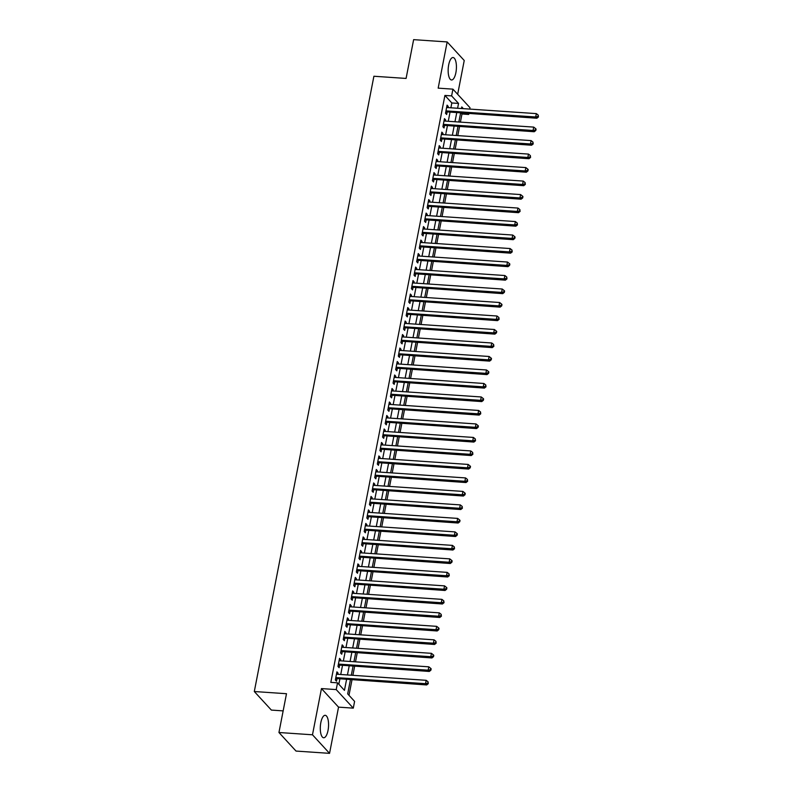 <?xml version="1.0" encoding="UTF-8"?>
<svg xmlns="http://www.w3.org/2000/svg" width="793" height="793" viewBox="0 0 793 793"><rect width="100%" height="100%" fill="white"/><g stroke="black" fill="none" stroke-linecap="round" stroke-linejoin="round"><path stroke-width="1.19" d="M328.024 730.442A11.251 4.074 93.9 0 0 325.189 715.306A11.251 4.074 93.9 0 0 320.828 722.621A11.251 4.074 93.9 0 0 323.663 737.758A11.251 4.074 93.9 0 0 328.024 730.442M455.886 72.669A11.251 4.074 93.9 0 0 453.051 57.532A11.251 4.074 93.9 0 0 448.689 64.838A11.251 4.074 93.9 0 0 451.524 79.974A11.251 4.074 93.9 0 0 455.886 72.669M350.427 679.75L347.681 693.875L354.6 701.399L353.291 708.139L336.212 689.583L337.531 682.832L344.449 690.356L346.561 679.492M338.542 707.138L321.462 688.582L312.482 734.794L278.948 732.504L296.027 751.07L329.551 753.35L338.542 707.138L353.291 708.139M283.151 710.885L271.375 710.082L254.305 691.526L373.899 76.247L406.085 78.438L413.629 39.65L447.163 41.93L438.172 88.142L452.932 89.153L470.001 107.709L469.734 109.077M457.66 94.298L464.232 60.496L447.163 41.93M468.851 113.617L468.693 114.45L467.86 113.548M460.406 122.122L461.982 113.994L468.693 114.45M348.989 695.292L351.993 679.859M352.875 675.329L354.62 666.368M355.502 661.828L357.237 652.877M358.119 648.337L359.863 639.376M360.746 634.846L362.48 625.885M363.363 621.355L365.107 612.394M365.989 607.864L367.734 598.903M368.616 594.363L370.351 585.412M371.233 580.872L372.978 571.912M373.86 567.382L375.595 558.421M376.477 553.891L378.221 544.93M379.104 540.4L380.848 531.439M381.73 526.909L383.465 517.948M384.347 513.408L386.092 504.447M386.974 499.917L388.709 490.956M389.591 486.426L391.336 477.465M392.218 472.935L393.962 463.974M394.835 459.444L396.579 450.483M397.462 445.944L399.206 436.983M400.088 432.453L401.823 423.492M402.705 418.962L404.45 410.001M405.332 405.471L407.077 396.51M407.949 391.98L409.694 383.019M410.576 378.479L412.32 369.518M413.203 364.988L414.937 356.027M415.819 351.497L417.564 342.536M418.446 338.006L420.181 329.045M421.063 324.515L422.808 315.555M423.69 311.015L425.435 302.054M426.317 297.524L428.051 288.563M428.934 284.033L430.678 275.072M431.561 270.542L433.295 261.581M434.177 257.051L435.922 248.09M436.804 243.55L438.549 234.599M439.421 230.059L441.166 221.098M442.048 216.568L443.793 207.607M444.675 203.077L446.409 194.116M447.292 189.586L449.036 180.626M449.918 176.086L451.663 167.135M452.535 162.595L454.28 153.634M455.162 149.104L456.907 140.143M457.789 135.613L459.524 126.652M312.482 734.794L329.551 753.35M337.838 674.298L338.076 673.098L336.926 671.849L335.35 679.948L336.5 681.197L336.956 678.838M340.465 660.807L340.703 659.607L339.543 658.359L337.967 666.447L339.126 667.706L339.582 665.347M343.091 647.316L343.319 646.117L342.17 644.858L340.594 652.956L341.743 654.215L342.209 651.846M345.708 633.825L345.946 632.626L344.786 631.367L343.22 639.465L344.37 640.714L344.826 638.355M348.335 620.334L348.563 619.135L347.413 617.876L345.837 625.974L346.997 627.223L347.453 624.864M350.952 606.833L351.19 605.634L350.03 604.385L348.464 612.483L349.614 613.732L350.07 611.373M353.579 593.342L353.807 592.143L352.657 590.894L351.081 598.983L352.241 600.242L352.697 597.882M356.206 579.852L356.434 578.652L355.284 577.393L353.708 585.492L354.858 586.751L355.323 584.382M358.823 566.361L359.06 565.161L357.901 563.902L356.335 572.001L357.484 573.25L357.94 570.891M361.449 552.87L361.677 551.67L360.528 550.411L358.951 558.51L360.101 559.759L360.567 557.4M364.066 539.379L364.304 538.169L363.144 536.92L361.578 545.019L362.728 546.268L363.184 543.909M366.693 525.878L366.921 524.679L365.771 523.43L364.195 531.518L365.355 532.777L365.811 530.418M369.31 512.387L369.548 511.188L368.398 509.929L366.822 518.027L367.972 519.286L368.438 516.917M371.937 498.896L372.175 497.697L371.015 496.438L369.439 504.536L370.599 505.785L371.055 503.426M374.564 485.405L374.792 484.206L373.642 482.947L372.066 491.045L373.216 492.294L373.681 489.935M377.181 471.914L377.418 470.705L376.259 469.456L374.692 477.555L375.842 478.803L376.298 476.444M379.807 458.413L380.035 457.214L378.885 455.965L377.309 464.054L378.469 465.313L378.925 462.953M382.424 444.923L382.662 443.723L381.512 442.464L379.936 450.563L381.086 451.822L381.552 449.453M385.051 431.432L385.289 430.232L384.129 428.973L382.553 437.072L383.713 438.321L384.169 435.962M387.678 417.941L387.906 416.741L386.756 415.482L385.18 423.581L386.33 424.83L386.796 422.471M390.295 404.45L390.533 403.24L389.373 401.992L387.807 410.09L388.957 411.339L389.413 408.98M392.922 390.949L393.15 389.75L392 388.501L390.424 396.589L391.583 397.848L392.039 395.489M395.538 377.458L395.776 376.259L394.627 375L393.05 383.098L394.2 384.357L394.656 381.988M398.165 363.967L398.403 362.768L397.243 361.509L395.667 369.607L396.827 370.856L397.283 368.497M400.792 350.476L401.02 349.277L399.87 348.018L398.294 356.116L399.444 357.365L399.91 355.006M403.409 336.985L403.647 335.776L402.487 334.527L400.921 342.626L402.071 343.875L402.527 341.515M406.036 323.485L406.264 322.285L405.114 321.036L403.538 329.125L404.698 330.384L405.154 328.024M408.653 309.994L408.891 308.794L407.731 307.535L406.165 315.634L407.315 316.893L407.771 314.524M411.28 296.503L411.508 295.303L410.358 294.044L408.782 302.143L409.941 303.402L410.397 301.033M413.896 283.012L414.134 281.812L412.984 280.553L411.408 288.652L412.558 289.901L413.024 287.542M416.523 269.521L416.761 268.312L415.601 267.063L414.025 275.161L415.185 276.41L415.641 274.051M419.15 256.02L419.378 254.821L418.228 253.572L416.652 261.66L417.802 262.919L418.268 260.56M421.767 242.529L422.005 241.33L420.845 240.071L419.279 248.169L420.429 249.428L420.885 247.069M424.394 229.038L424.622 227.839L423.472 226.58L421.896 234.678L423.056 235.937L423.512 233.568M427.011 215.547L427.249 214.348L426.099 213.089L424.523 221.188L425.672 222.436L426.138 220.077M429.637 202.056L429.875 200.847L428.716 199.598L427.14 207.697L428.299 208.946L428.755 206.586M432.264 188.556L432.492 187.356L431.342 186.107L429.766 194.196L430.916 195.455L431.382 193.096M434.881 175.065L435.119 173.865L433.959 172.616L432.393 180.705L433.543 181.964L433.999 179.605M437.508 161.574L437.736 160.374L436.586 159.115L435.01 167.214L436.17 168.473L436.626 166.104M440.125 148.083L440.363 146.883L439.213 145.625L437.637 153.723L438.787 154.972L439.243 152.613M442.752 134.592L442.99 133.383L441.83 132.134L440.254 140.232L441.414 141.481L441.87 139.122M445.379 121.091L445.607 119.892L444.457 118.643L442.881 126.731L444.03 127.99L444.496 125.631M461.982 113.994L461.149 113.092M450.89 107.798L451.832 102.961L444.913 95.438L330.82 682.376L337.531 682.832M338.839 684.26L339.86 679.036M340.742 674.496L342.477 665.545M343.359 661.005L345.104 652.044M345.986 647.514L347.721 638.553M348.603 634.023L350.347 625.062M351.23 620.532L352.974 611.572M353.856 607.032L355.591 598.081M356.473 593.541L358.218 584.58M359.1 580.05L360.835 571.089M361.717 566.559L363.462 557.598M364.344 553.068L366.088 544.107M366.961 539.567L368.705 530.616M369.588 526.076L371.332 517.115M372.214 512.585L373.949 503.624M374.831 499.094L376.576 490.133M377.458 485.603L379.203 476.643M380.075 472.103L381.82 463.152M382.702 458.612L384.446 449.651M385.329 445.121L387.063 436.16M387.946 431.63L389.69 422.669M390.572 418.139L392.307 409.178M393.189 404.638L394.934 395.687M395.816 391.147L397.561 382.186M398.443 377.656L400.178 368.695M401.06 364.165L402.804 355.205M403.687 350.675L405.421 341.714M406.303 337.174L408.048 328.223M408.93 323.683L410.675 314.722M411.557 310.192L413.292 301.231M414.174 296.701L415.919 287.74M416.801 283.21L418.535 274.249M419.418 269.709L421.162 260.758M422.045 256.218L423.789 247.257M424.661 242.727L426.406 233.766M427.288 229.236L429.033 220.276M429.915 215.746L431.65 206.785M432.532 202.245L434.277 193.294M435.159 188.754L436.903 179.793M437.776 175.263L439.52 166.302M440.402 161.772L442.147 152.811M443.029 148.281L444.764 139.32M445.646 134.78L447.391 125.829M448.273 121.289L450.008 112.328M447.995 107.6L448.233 106.401L447.074 105.152L445.507 113.24L446.657 114.499L447.113 112.14M321.462 688.582L336.212 689.583M444.913 95.438L451.613 95.894L452.932 89.153M278.948 732.504L286.491 693.716L254.305 691.526M463.35 108.651L461.774 106.926L461.457 108.522M460.584 113.052L458.84 122.013M457.957 126.543L456.213 135.504M455.331 140.034L453.596 148.995M452.714 153.535L450.969 162.486M450.087 167.026L448.352 175.987M447.47 180.517L445.725 189.477M444.843 194.007L443.099 202.968M442.216 207.498L440.482 216.459M439.6 220.999L437.855 229.95M436.973 234.49L435.238 243.451M434.356 247.981L432.611 256.942M431.729 261.472L429.984 270.433M429.102 274.963L427.368 283.924M426.485 288.464L424.741 297.415M423.858 301.955L422.124 310.915M421.242 315.445L419.497 324.406M418.615 328.936L416.87 337.897M415.998 342.427L414.253 351.388M413.371 355.928L411.626 364.879M410.744 369.419L409.01 378.38M408.127 382.91L406.383 391.871M405.501 396.401L403.756 405.362M402.884 409.892L401.139 418.853M400.257 423.383L398.512 432.344M397.63 436.884L395.895 445.844M395.013 450.374L393.269 459.335M392.386 463.865L390.652 472.826M389.769 477.356L388.025 486.317M387.143 490.847L385.398 499.808M384.516 504.348L382.781 513.309M381.899 517.839L380.154 526.8M379.272 531.33L377.537 540.291M376.655 544.821L374.911 553.782M374.028 558.312L372.284 567.273M371.411 571.812L369.667 580.773M368.785 585.303L367.04 594.264M366.158 598.794L364.423 607.755M363.541 612.285L361.796 621.246M360.914 625.776L359.17 634.737M358.297 639.277L356.553 648.238M355.67 652.768L353.926 661.729M353.044 666.259L351.309 675.22M457.601 108.254L458.542 103.417L451.613 95.894M347.443 674.952L349.188 666.001M350.07 661.461L351.805 652.5M352.687 647.97L354.431 639.009M355.314 634.479L357.058 625.518M357.93 620.988L359.675 612.027M360.557 607.488L362.302 598.537M363.184 593.997L364.919 585.036M365.801 580.506L367.546 571.545M368.428 567.015L370.162 558.054M371.045 553.524L372.789 544.563M373.672 540.023L375.416 531.072M376.298 526.532L378.033 517.571M378.915 513.041L380.66 504.08M381.542 499.55L383.277 490.589M384.159 486.059L385.904 477.099M386.786 472.559L388.53 463.608M389.413 459.068L391.147 450.107M392.029 445.577L393.774 436.616M394.656 432.086L396.391 423.125M397.273 418.595L399.018 409.634M399.9 405.094L401.645 396.143M402.517 391.603L404.261 382.642M405.144 378.112L406.888 369.151M407.771 364.621L409.505 355.661M410.387 351.13L412.132 342.17M413.014 337.63L414.759 328.679M415.631 324.139L417.376 315.178M418.258 310.648L420.003 301.687M420.885 297.157L422.619 288.196M423.502 283.666L425.246 274.705M426.128 270.165L427.863 261.214M428.745 256.674L430.49 247.713M431.372 243.183L433.117 234.222M433.999 229.692L435.734 220.732M436.616 216.202L438.36 207.241M439.243 202.701L440.977 193.75M441.86 189.21L443.604 180.249M444.486 175.719L446.231 166.758M447.113 162.228L448.848 153.267M449.73 148.737L451.475 139.776M452.357 135.246L454.092 126.285M454.974 121.745L456.718 112.784M451.832 102.961L458.542 103.417M446.856 106.312L448.233 106.401M444.229 119.802L445.607 119.892M441.602 133.293L442.99 133.383M438.985 146.784L440.363 146.883M436.358 160.275L437.736 160.374M433.741 173.776L435.119 173.865M431.114 187.267L432.492 187.356M428.488 200.758L429.875 200.847M425.871 214.249L427.249 214.348M423.244 227.74L424.622 227.839M420.627 241.241L422.005 241.33M418 254.731L419.378 254.821M415.373 268.222L416.761 268.312M412.756 281.713L414.134 281.812M410.13 295.204L411.508 295.303M407.513 308.705L408.891 308.794M404.886 322.196L406.264 322.285M402.269 335.687L403.647 335.776M399.642 349.178L401.02 349.277M397.015 362.669L398.403 362.768M394.399 376.169L395.776 376.259M391.772 389.66L393.15 389.75M389.155 403.151L390.533 403.24M386.528 416.642L387.906 416.741M383.901 430.133L385.289 430.232M381.284 443.624L382.662 443.723M378.657 457.125L380.035 457.214M376.041 470.616L377.418 470.705M373.414 484.107L374.792 484.206M370.787 497.598L372.175 497.697M368.17 511.089L369.548 511.188M365.543 524.589L366.921 524.679M362.926 538.08L364.304 538.169M360.3 551.571L361.677 551.67M357.683 565.062L359.06 565.161M355.056 578.553L356.434 578.652M352.429 592.054L353.807 592.143M349.812 605.545L351.19 605.634M347.185 619.036L348.563 619.135M344.568 632.527L345.946 632.626M341.942 646.017L343.319 646.117M339.315 659.518L340.703 659.607M336.698 673.009L338.076 673.098M445.785 111.783L536.841 118.236L535.691 116.987L445.963 110.881M537.971 116.472L538.437 116.968L538.239 115.124L537.971 116.472L535.691 116.987L536.346 113.617L446.618 107.511M536.841 118.236L538.437 116.968M538.239 115.124L536.346 113.617M443.168 125.274L534.214 131.737L533.065 130.478L443.337 124.372M535.354 129.963L535.81 130.468L536.078 129.11L535.612 128.615L535.354 129.963L533.065 130.478L533.719 127.108L443.991 121.002M534.214 131.737L535.81 130.468M535.612 128.615L533.719 127.108M440.541 138.765L531.597 145.228L530.438 143.969L440.72 137.863M532.727 143.454L533.193 143.959L532.985 142.106L532.727 143.454L530.438 143.969L531.102 140.599L441.374 134.493M531.597 145.228L533.193 143.959M532.985 142.106L531.102 140.599M437.914 152.266L528.971 158.719L527.821 157.47L438.093 151.364M530.101 156.945L530.567 157.45L530.368 155.597L530.101 156.945L527.821 157.47L528.475 154.09L438.747 147.984M528.971 158.719L530.567 157.45M530.368 155.597L528.475 154.09M435.298 165.757L526.354 172.21L525.194 170.961L435.476 164.855M527.484 170.445L527.94 170.941L528.207 169.593L527.741 169.087L527.484 170.445L525.194 170.961L525.848 167.581L436.13 161.485M526.354 172.21L527.94 170.941M527.741 169.087L525.848 167.581M432.671 179.248L523.727 185.701L522.577 184.452L432.849 178.346M524.857 183.936L525.323 184.432L525.125 182.588L524.857 183.936L522.577 184.452L523.231 181.082L433.503 174.975M523.727 185.701L525.323 184.432M525.125 182.588L523.231 181.082M430.054 192.739L521.1 199.202L519.95 197.943L430.222 191.837M522.24 197.427L522.696 197.933L522.964 196.575L522.498 196.079L522.24 197.427L519.95 197.943L520.605 194.572L430.877 188.466M521.1 199.202L522.696 197.933M522.498 196.079L520.605 194.572M427.427 206.23L518.483 212.693L517.323 211.434L427.605 205.328M519.613 210.918L520.079 211.424L519.881 209.57L519.613 210.918L517.323 211.434L517.988 208.063L428.26 201.957M518.483 212.693L520.079 211.424M519.881 209.57L517.988 208.063M424.8 219.73L515.856 226.183L514.707 224.934L424.979 218.828M516.986 224.409L517.452 224.915L517.254 223.061L516.986 224.409L514.707 224.934L515.361 221.554L425.633 215.448M515.856 226.183L517.452 224.915M517.254 223.061L515.361 221.554M422.183 233.221L513.24 239.674L512.08 238.425L422.362 232.319M514.37 237.91L514.826 238.406L515.093 237.057L514.627 236.552L514.37 237.91L512.08 238.425L512.734 235.045L423.016 228.949M513.24 239.674L514.826 238.406M514.627 236.552L512.734 235.045M419.556 246.712L510.613 253.165L509.463 251.916L419.735 245.81M511.743 251.401L512.209 251.896L512.01 250.053L511.743 251.401L509.463 251.916L510.117 248.546L420.389 242.44M510.613 253.165L512.209 251.896M512.01 250.053L510.117 248.546M416.94 260.203L507.986 266.666L506.836 265.407L417.108 259.301M509.126 264.892L509.582 265.397L509.849 264.039L509.384 263.544L509.126 264.892L506.836 265.407L507.49 262.037L417.772 255.931M507.986 266.666L509.582 265.397M509.384 263.544L507.49 262.037M414.313 273.694L505.369 280.157L504.209 278.898L414.491 272.792M506.499 278.383L506.965 278.888L506.767 277.035L506.499 278.383L504.209 278.898L504.873 275.528L415.145 269.422M505.369 280.157L506.965 278.888M506.767 277.035L504.873 275.528M411.696 287.195L502.742 293.648L501.592 292.399L411.864 286.293M503.882 291.874L504.338 292.379L504.606 291.031L504.14 290.525L503.882 291.874L501.592 292.399L502.247 289.019L412.519 282.913M502.742 293.648L504.338 292.379M504.14 290.525L502.247 289.019M409.069 300.686L500.125 307.139L498.966 305.89L409.247 299.784M501.255 305.374L501.721 305.87L501.979 304.522L501.513 304.016L501.255 305.374L498.966 305.89L499.62 302.51L409.902 296.404M500.125 307.139L501.721 305.87M501.513 304.016L499.62 302.51M406.442 314.177L497.498 320.63L496.349 319.381L406.621 313.275M498.628 318.865L499.094 319.361L498.896 317.517L498.628 318.865L496.349 319.381L497.003 316.01L407.275 309.904M497.498 320.63L499.094 319.361M498.896 317.517L497.003 316.01M403.825 327.668L494.882 334.131L493.722 332.872L403.994 326.766M496.012 332.356L496.468 332.862L496.735 331.504L496.269 331.008L496.012 332.356L493.722 332.872L494.376 329.501L404.658 323.395M494.882 334.131L496.468 332.862M496.269 331.008L494.376 329.501M401.199 341.159L492.255 347.621L491.105 346.363L401.377 340.256M493.385 345.847L493.851 346.353L493.652 344.499L493.385 345.847L491.105 346.363L491.759 342.992L402.031 336.886M492.255 347.621L493.851 346.353M493.652 344.499L491.759 342.992M398.582 354.659L489.628 361.112L488.478 359.853L398.75 353.757M490.768 359.338L491.224 359.844L491.491 358.495L491.026 357.99L490.768 359.338L488.478 359.853L489.132 356.483L399.404 350.377M489.628 361.112L491.224 359.844M491.026 357.99L489.132 356.483M395.955 368.15L487.011 374.603L485.851 373.354L396.133 367.248M488.141 372.839L488.607 373.334L488.865 371.986L488.399 371.481L488.141 372.839L485.851 373.354L486.515 369.974L396.787 363.868M487.011 374.603L488.607 373.334M488.399 371.481L486.515 369.974M393.328 381.641L484.384 388.094L483.234 386.845L393.506 380.739M485.514 386.33L485.98 386.825L485.782 384.982L485.514 386.33L483.234 386.845L483.889 383.475L394.161 377.369M484.384 388.094L485.98 386.825M485.782 384.982L483.889 383.475M390.711 395.132L481.767 401.595L480.608 400.336L390.88 394.23M482.897 399.821L483.353 400.326L483.621 398.968L483.155 398.473L482.897 399.821L480.608 400.336L481.262 396.966L391.544 390.86M481.767 401.595L483.353 400.326M483.155 398.473L481.262 396.966M388.084 408.623L479.141 415.086L477.991 413.827L388.263 407.721M480.271 413.312L480.736 413.817L480.538 411.964L480.271 413.312L477.991 413.827L478.645 410.457L388.917 404.351M479.141 415.086L480.736 413.817M480.538 411.964L478.645 410.457M385.467 422.124L476.514 428.577L475.364 427.318L385.636 421.222M477.654 426.803L478.11 427.308L478.377 425.96L477.911 425.454L477.654 426.803L475.364 427.318L476.018 423.948L386.29 417.842M476.514 428.577L478.11 427.308M477.911 425.454L476.018 423.948M382.841 435.615L473.897 442.068L472.737 440.819L383.019 434.713M475.027 440.303L475.493 440.799L475.294 438.945L475.027 440.303L472.737 440.819L473.401 437.439L383.673 431.333M473.897 442.068L475.493 440.799M475.294 438.945L473.401 437.439M380.214 449.106L471.27 455.559L470.12 454.31L380.392 448.204M472.4 453.794L472.866 454.29L472.668 452.446L472.4 453.794L470.12 454.31L470.774 450.939L381.046 444.833M471.27 455.559L472.866 454.29M472.668 452.446L470.774 450.939M377.597 462.597L468.653 469.059L467.493 467.801L377.775 461.695M469.783 467.285L470.239 467.791L470.507 466.433L470.041 465.937L469.783 467.285L467.493 467.801L468.148 464.43L378.43 458.324M468.653 469.059L470.239 467.791M470.041 465.937L468.148 464.43M374.97 476.087L466.026 482.55L464.876 481.292L375.148 475.185M467.156 480.776L467.622 481.282L467.424 479.428L467.156 480.776L464.876 481.292L465.531 477.921L375.803 471.815M466.026 482.55L467.622 481.282M467.424 479.428L465.531 477.921M372.353 489.588L463.399 496.041L462.25 494.782L372.522 488.686M464.539 494.267L464.995 494.773L465.263 493.424L464.797 492.919L464.539 494.267L462.25 494.782L462.904 491.412L373.176 485.306M463.399 496.041L464.995 494.773M464.797 492.919L462.904 491.412M369.726 503.079L460.783 509.532L459.623 508.283L369.905 502.177M461.913 507.758L462.378 508.263L462.18 506.41L461.913 507.758L459.623 508.283L460.287 504.903L370.559 498.797M460.783 509.532L462.378 508.263M462.18 506.41L460.287 504.903M367.1 516.57L458.156 523.023L457.006 521.774L367.278 515.668M459.296 521.259L459.752 521.754L460.019 520.406L459.553 519.911L459.296 521.259L457.006 521.774L457.66 518.404L367.932 512.298M458.156 523.023L459.752 521.754M459.553 519.911L457.66 518.404M364.483 530.061L455.539 536.524L454.379 535.265L364.661 529.159M456.669 534.75L457.125 535.245L457.392 533.897L456.927 533.402L456.669 534.75L454.379 535.265L455.033 531.895L365.315 525.789M455.539 536.524L457.125 535.245M456.927 533.402L455.033 531.895M361.856 543.552L452.912 550.015L451.762 548.756L362.034 542.65M454.042 548.241L454.508 548.746L454.31 546.892L454.042 548.241L451.762 548.756L452.416 545.386L362.688 539.28M452.912 550.015L454.508 548.746M454.31 546.892L452.416 545.386M359.239 557.053L450.285 563.506L449.135 562.247L359.407 556.151M451.425 561.731L451.881 562.237L452.149 560.889L451.683 560.383L451.425 561.731L449.135 562.247L449.79 558.877L360.072 552.771M450.285 563.506L451.881 562.237M451.683 560.383L449.79 558.877M356.612 570.544L447.668 576.997L446.518 575.748L356.791 569.642M448.798 575.222L449.264 575.728L449.066 573.874L448.798 575.222L446.518 575.748L447.173 572.368L357.445 566.261M447.668 576.997L449.264 575.728M449.066 573.874L447.173 572.368M353.995 584.035L445.042 590.488L443.892 589.239L354.164 583.133M446.181 588.723L446.637 589.219L446.905 587.871L446.439 587.375L446.181 588.723L443.892 589.239L444.546 585.868L354.818 579.762M445.042 590.488L446.637 589.219M446.439 587.375L444.546 585.868M351.368 597.525L442.425 603.988L441.265 602.73L351.547 596.623M443.555 602.214L444.021 602.71L443.812 600.866L443.555 602.214L441.265 602.73L441.919 599.359L352.201 593.253M442.425 603.988L444.021 602.71M443.812 600.866L441.919 599.359M348.742 611.016L439.798 617.479L438.648 616.22L348.92 610.114M440.928 615.705L441.394 616.211L441.195 614.357L440.928 615.705L438.648 616.22L439.302 612.85L349.574 606.744M439.798 617.479L441.394 616.211M441.195 614.357L439.302 612.85M346.125 624.517L437.181 630.97L436.021 629.711L346.293 623.615M438.311 629.196L438.767 629.701L439.035 628.353L438.569 627.848L438.311 629.196L436.021 629.711L436.675 626.341L346.957 620.235M437.181 630.97L438.767 629.701M438.569 627.848L436.675 626.341M343.498 638.008L434.554 644.461L433.404 643.212L343.676 637.106M435.684 642.687L436.15 643.192L435.952 641.339L435.684 642.687L433.404 643.212L434.058 639.832L344.331 633.726M434.554 644.461L436.15 643.192M435.952 641.339L434.058 639.832M340.881 651.499L431.927 657.952L430.777 656.703L341.049 650.597M433.067 656.188L433.523 656.683L433.791 655.335L433.325 654.84L433.067 656.188L430.777 656.703L431.432 653.333L341.704 647.227M431.927 657.952L433.523 656.683M433.325 654.84L431.432 653.333M338.254 664.99L429.31 671.453L428.151 670.194L338.433 664.088M430.44 669.679L430.906 670.174L431.164 668.826L430.698 668.33L430.44 669.679L428.151 670.194L428.815 666.824L339.087 660.718M429.31 671.453L430.906 670.174M430.698 668.33L428.815 666.824M335.627 678.481L426.684 684.944L425.534 683.685L335.806 677.579M427.814 683.169L428.279 683.675L428.081 681.821L427.814 683.169L425.534 683.685L426.188 680.315L336.46 674.209M426.684 684.944L428.279 683.675M428.081 681.821L426.188 680.315"/></g></svg>
